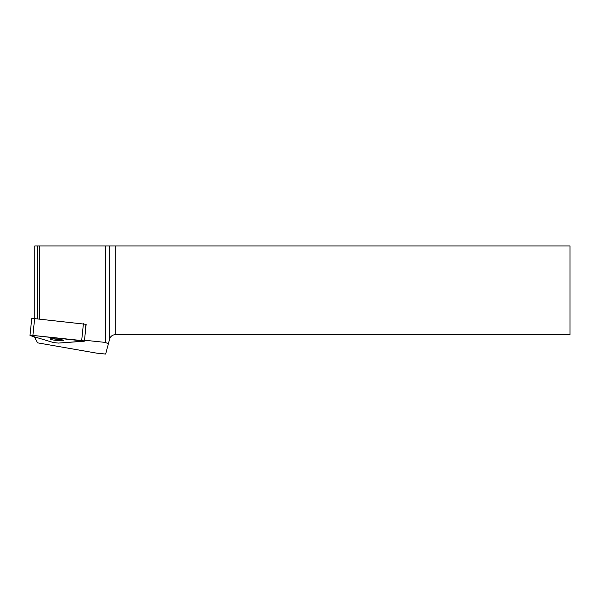 <?xml version="1.0" encoding="UTF-8"?>
<svg xmlns="http://www.w3.org/2000/svg" width="600" height="600" viewBox="0 0 600 600"><rect width="100%" height="100%" fill="white"/><g stroke="black" fill="none" stroke-linecap="round" stroke-linejoin="round"><path stroke-width="0.9" d="M30 335.43L31.733 318.623L34.635 318.623L86.145 324.33L84.412 341.138L32.895 335.43L30.338 335.61L53.528 342.562L58.403 343.08L84.412 341.138M51.045 338.782A6.795 0.72 -174.1 0 0 50.047 339.053A6.795 0.72 -174.1 0 0 56.73 340.462A6.795 0.72 -174.1 0 0 63.562 340.447A6.795 0.72 -174.1 0 0 58.68 339.248A6.795 0.72 -174.1 0 0 51.045 338.782M37.343 337.71L34.807 337.597L37.545 342.84L96.667 353.145L105.63 354.067L108.36 343.868L105.48 342.42L84.502 340.222M34.807 318.638L34.807 245.933L105.48 245.933L105.48 342.42M39.735 245.933L39.735 319.155M85.207 329.475L85.98 324.413L85.207 329.475M37.553 245.933L37.553 318.93M34.807 336.952L34.807 337.597M105.48 245.933L570 245.933L570 334.68L115.2 334.68C112.417 334.86 110.58 336.27 109.688 338.91L108.36 343.868M60.608 339.54A6.795 0.72 5.9 0 1 53.123 338.767M58.403 343.08L83.992 341.25C84.802 341.085 84.03 340.86 81.675 340.553L32.895 335.43L30.338 335.61L53.528 342.562L58.403 343.08M34.635 318.623L32.895 335.43M81.675 340.553L83.407 323.745M109.688 338.91L109.688 245.933M115.2 245.933L115.2 334.68"/></g></svg>
